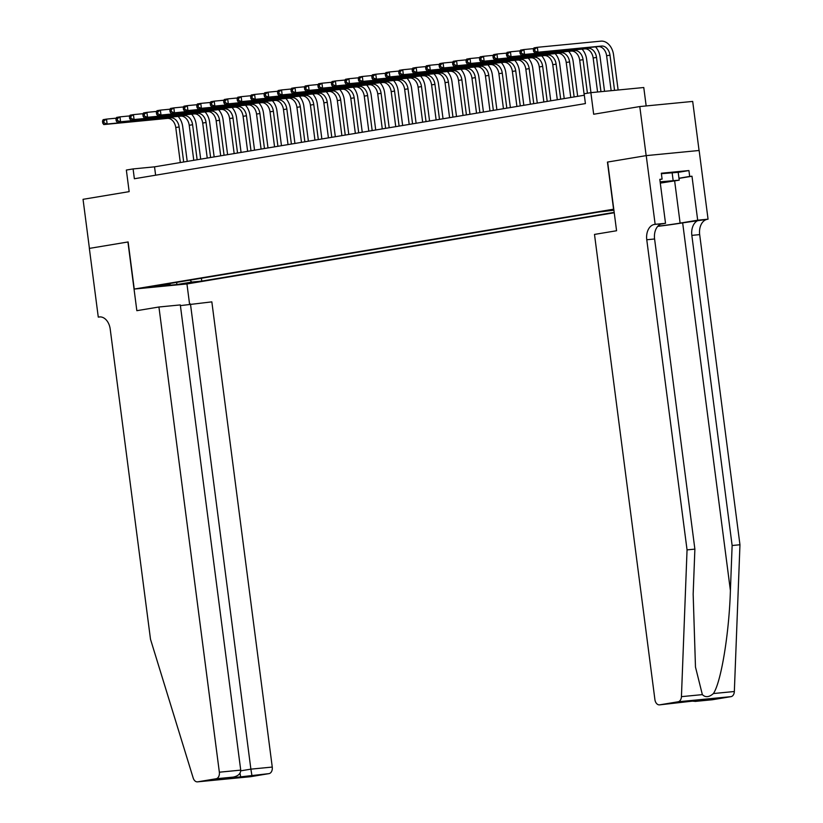 <?xml version="1.0" encoding="UTF-8"?>
<svg xmlns="http://www.w3.org/2000/svg" width="823" height="823" viewBox="0 0 823 823"><rect width="100%" height="100%" fill="white"/><g stroke="black" fill="none" stroke-linecap="round" stroke-linejoin="round"><path stroke-width="1.23" d="M613.835 209.628L604.668 211.007L613.886 210.009M646.168 105.941L643.771 87.516L590.873 92.649L584.135 93.771L585.41 103.585L134.365 178.745L133.089 168.921L126.351 170.052L129.16 191.636L83.041 199.32L89.419 248.392L128.131 241.941L134.242 289.058L613.773 209.165M699.066 150.496L692.688 101.424L639.79 106.558L646.158 155.629L607.446 162.08L613.567 209.186M134.242 289.058L187.15 283.925L614.236 212.756M156.123 286.281L145.599 287.505L156.061 285.828M613.907 210.215L598.949 212.015L160.022 285.149L170.032 284.172L170.454 283.41M189.99 280.149L191.759 282.073L201.769 281.096L614.195 212.375M191.759 282.073L176.955 284.532L155.218 286.641L170.032 284.172M590.873 92.649L593.671 114.243L639.79 106.558M584.33 95.231L154.539 166.843L133.089 168.921M155.619 175.196L154.539 166.843M201.398 278.256L201.769 281.096M176.595 282.382L176.955 284.532M178.128 116.424A14.855 10.761 -99.5 0 1 182.706 126.619L187.222 161.401M180.309 162.553L175.762 127.524A9.907 7.17 80.5 0 0 167.336 118.409L103.78 124.571L107.144 124.016L104.089 122.884L103.832 120.93L102.484 121.146L102.741 123.111L104.089 122.884M183.683 161.987L179.126 126.968A9.907 7.17 80.5 0 0 170.711 117.843L107.144 124.016L106.506 119.109L116.28 118.162M102.484 121.146L103.142 119.664L106.506 119.109L103.832 120.93M102.741 123.111L103.78 124.571M660.272 182.891L671.321 180.988L660.159 182.027M661.394 173.704L678.193 172.316L679.212 180.165L660.293 183.118M660.128 181.832L679.212 180.165M672.093 172.398L673.111 180.247M158.932 307L219.35 772.2L240.728 770.122L180.309 304.921L158.932 307L136.844 310.683L127.925 241.983L89.347 248.402L98.276 317.102L100.396 316.896M180.391 305.621L211.84 301.866L272.259 767.067A5.946 4.094 84.5 0 1 268.977 773.63L250.603 776.696A5.946 4.094 84.5 0 1 250.408 776.717L197.499 781.85A5.946 4.094 -95.5 0 1 193.189 778.002L150.506 639.286L110.22 329.149A13.868 9.547 -95.5 0 0 99.46 316.927A13.868 9.547 -95.5 0 0 99.017 316.978L98.276 317.102M268.977 773.63L221.984 778.97L233.166 777.107L216.079 778.764L197.695 781.829L250.603 776.696M186.944 283.945L189.568 304.088M190.463 303.944L250.881 769.145L272.259 767.067M216.079 778.764A5.946 4.094 -95.5 0 0 219.35 772.2M251.889 775.287L250.881 769.145L240.758 770.832M240.717 777.149L240.007 773.198M221.984 778.97L222.807 778.825M240.728 770.122C240.655 773.743 238.135 776.079 233.166 777.107L222.395 778.908M657.721 226.356A25.801 0.885 172.6 0 0 682.658 222.868L708.058 219.185L699.139 150.486L646.23 155.619L607.652 162.049L616.571 230.749L594.494 234.421L654.913 699.622A5.946 4.094 -95.5 0 0 659.521 704.869A5.946 4.094 -95.5 0 0 659.717 704.838L678.101 701.782A5.946 4.094 -95.5 0 0 681.434 696.649L687.051 549.887L646.765 239.75A13.868 9.547 84.5 0 1 654.408 224.442L655.149 224.319L646.23 155.619M687.051 549.887L694.879 549.126L693.161 594.124L695.476 667.031L702.358 694.622C705.434 697.657 709.117 697.307 713.418 693.542C721.123 682.144 729.137 633.494 730.402 590.513L732.131 545.515L691.845 235.378A13.868 9.547 84.5 0 1 699.488 220.07M732.131 545.515L739.959 544.754L699.673 234.617A13.868 9.547 84.5 0 1 707.317 219.309M654.408 224.442L662.237 223.681A13.868 9.547 84.5 0 0 654.594 238.989L694.879 549.126M659.717 704.838L687.977 701.319L706.71 699.509L695.538 701.371L712.625 699.704L730.999 696.649L678.101 701.782M713.418 693.542L734.342 691.515L739.959 544.754M655.149 224.319L665.519 223.311L659.809 179.342L662.093 179.126L659.83 179.496M678.203 172.346L688.923 170.556L661.332 173.231L662.093 179.126M688.923 170.556L689.695 176.441L691.978 176.225L697.688 220.194L708.058 219.185M657.844 226.222A22.283 0.761 172.6 0 0 680.117 223.115L697.688 220.194M665.519 223.311L660.766 224.103M734.342 691.515A5.946 4.094 84.5 0 1 730.999 696.649M691.978 176.225L678.985 178.385M678.965 178.231L689.695 176.441M706.71 699.509L659.521 704.869M695.538 701.371L690.97 701.042M191.594 114.181A14.855 10.761 -99.5 0 1 196.172 124.376L200.689 159.158M193.775 160.31L189.228 125.281A9.907 7.17 80.5 0 0 180.803 116.166L117.247 122.329L120.611 121.773L117.555 120.642L117.298 118.687L115.95 118.903L116.208 120.868L117.555 120.642M197.139 159.744L192.592 124.726A9.907 7.17 80.5 0 0 184.167 115.601L120.611 121.773L119.973 116.866L129.746 115.909M115.95 118.903L116.609 117.422L119.973 116.866L117.298 118.687M116.208 120.868L117.247 122.329M205.05 111.938A14.855 10.761 -99.5 0 1 209.628 122.133L214.155 156.915M207.242 158.067L202.695 123.038A9.907 7.17 80.5 0 0 194.269 113.924L130.713 120.086L134.077 119.53L131.011 118.399L130.764 116.444L129.417 116.66L129.664 118.625L131.011 118.399M210.606 157.502L206.059 122.483A9.907 7.17 80.5 0 0 197.633 113.358L134.077 119.53L133.439 114.623L143.212 113.667M129.417 116.66L130.075 115.179L133.439 114.623L130.764 116.444M129.664 118.625L130.713 120.086M218.517 109.696A14.855 10.761 -99.5 0 1 223.095 119.891L227.611 154.673M220.708 155.825L216.161 120.796A9.907 7.17 80.5 0 0 207.735 111.681L144.169 117.843L147.543 117.278L144.478 116.156L144.22 114.191L142.873 114.418L143.13 116.382L144.478 116.156M224.072 155.259L219.525 120.24A9.907 7.17 80.5 0 0 211.1 111.115L147.543 117.278L146.906 112.37L156.679 111.424M142.873 114.418L143.531 112.936L146.906 112.37L144.22 114.191M143.13 116.382L144.169 117.843M231.983 107.453A14.855 10.761 -99.5 0 1 236.561 117.648L241.077 152.43M234.164 153.572L229.617 118.553A9.907 7.17 80.5 0 0 221.192 109.438L157.635 115.601L160.999 115.035L157.944 113.913L157.687 111.949L156.339 112.175L156.596 114.14L157.944 113.913M237.538 153.016L232.991 117.998A9.907 7.17 80.5 0 0 224.566 108.873L160.999 115.035L160.362 110.128L170.135 109.181M156.339 112.175L156.998 110.694L160.362 110.128L157.687 111.949M156.596 114.14L157.635 115.601M245.449 105.21A14.855 10.761 -99.5 0 1 250.027 115.405L254.544 150.177M247.63 151.329L243.083 116.31A9.907 7.17 80.5 0 0 234.658 107.196L171.102 113.358L174.466 112.792L171.41 111.671L171.153 109.706L169.805 109.932L170.063 111.897L171.41 111.671M250.994 150.774L246.447 115.755A9.907 7.17 80.5 0 0 238.022 106.63L174.466 112.792L173.828 107.885L183.601 106.939M169.805 109.932L170.464 108.451L173.828 107.885L171.153 109.706M170.063 111.897L171.102 113.358M258.916 102.968A14.855 10.761 -99.5 0 1 263.494 113.163L268.01 147.934M261.097 149.086L256.55 114.068A9.907 7.17 80.5 0 0 248.124 104.943L184.568 111.115L187.932 110.549L184.866 109.428L184.619 107.463L183.272 107.69L183.529 109.654L184.866 109.428M264.461 148.531L259.914 113.512A9.907 7.17 80.5 0 0 251.488 104.387L187.932 110.549L187.294 105.642L197.067 104.696M183.272 107.69L183.93 106.208L187.294 105.642L184.619 107.463M183.529 109.654L184.568 111.115M272.372 100.725A14.855 10.761 -99.5 0 1 276.95 110.92L281.466 145.692M274.563 146.844L270.016 111.825A9.907 7.17 80.5 0 0 261.591 102.7L198.034 108.873L201.398 108.307L198.333 107.185L198.076 105.221L196.738 105.447L196.985 107.412L198.333 107.185M277.927 146.288L273.38 111.259A9.907 7.17 80.5 0 0 264.955 102.145L201.398 108.307L200.761 103.4L210.534 102.453M196.738 105.447L197.397 103.965L200.761 103.4L198.076 105.221M196.985 107.412L198.034 108.873M285.838 98.472A14.855 10.761 -99.5 0 1 290.416 108.677L294.932 143.449M288.029 144.601L283.472 109.582A9.907 7.17 80.5 0 0 275.057 100.457L211.49 106.63L214.854 106.064L211.799 104.943L211.542 102.978L210.194 103.204L210.451 105.169L211.799 104.943M291.393 144.046L286.846 109.017A9.907 7.17 80.5 0 0 278.421 99.902L214.854 106.064L214.227 101.157L223.99 100.211M210.194 103.204L210.853 101.723L214.227 101.157L211.542 102.978M210.451 105.169L211.49 106.63M299.305 96.229A14.855 10.761 -99.5 0 1 303.882 106.434L308.399 141.206M301.485 142.358L296.938 107.34A9.907 7.17 80.5 0 0 288.513 98.215L224.957 104.387L228.321 103.821L225.265 102.7L225.008 100.735L223.661 100.962L223.918 102.926L225.265 102.7M304.86 141.803L300.302 106.774A9.907 7.17 80.5 0 0 291.887 97.659L228.321 103.821L227.683 98.914L237.456 97.968M223.661 100.962L224.319 99.48L227.683 98.914L225.008 100.735M223.918 102.926L224.957 104.387M312.771 93.987A14.855 10.761 -99.5 0 1 317.349 104.192L321.865 138.964M314.952 140.116L310.405 105.097A9.907 7.17 80.5 0 0 301.979 95.972L238.423 102.134L241.787 101.579L238.732 100.457L238.475 98.493L237.127 98.719L237.384 100.684L238.732 100.457M318.316 139.55L313.769 104.531A9.907 7.17 80.5 0 0 305.343 95.417L241.787 101.579L241.149 96.672L250.922 95.725M237.127 98.719L237.785 97.227L241.149 96.672L238.475 98.493M237.384 100.684L238.423 102.134M326.227 91.744A14.855 10.761 -99.5 0 1 330.815 101.939L335.331 136.721M328.418 137.873L323.871 102.854A9.907 7.17 80.5 0 0 315.446 93.729L251.889 99.892L255.253 99.336L252.188 98.215L251.941 96.25L250.593 96.476L250.85 98.431L252.188 98.215M331.782 137.307L327.235 102.289A9.907 7.17 80.5 0 0 318.81 93.174L255.253 99.336L254.616 94.429L264.389 93.483M250.593 96.476L251.252 94.984L254.616 94.429L251.941 96.25M250.85 98.431L251.889 99.892M339.693 89.501A14.855 10.761 -99.5 0 1 344.271 99.696L348.787 134.478M341.884 135.63L337.337 100.612A9.907 7.17 80.5 0 0 328.912 91.487L265.345 97.649L268.72 97.093L265.654 95.972L265.397 94.007L264.06 94.233L264.306 96.188L265.654 95.972M345.249 135.065L340.701 100.046A9.907 7.17 80.5 0 0 332.276 90.921L268.72 97.093L268.082 92.186L277.855 91.24M264.06 94.233L264.708 92.742L268.082 92.186L265.397 94.007M264.306 96.188L265.345 97.649M353.16 87.259A14.855 10.761 -99.5 0 1 357.738 97.453L362.254 132.236M355.351 133.388L350.793 98.369A9.907 7.17 80.5 0 0 342.378 89.244L278.812 95.406L282.176 94.851L279.12 93.729L278.863 91.765L277.516 91.991L277.773 93.945L279.12 93.729M358.715 132.822L354.168 97.803A9.907 7.17 80.5 0 0 345.742 88.678L282.176 94.851L281.538 89.944L291.311 88.997M277.516 91.991L278.174 90.499L281.538 89.944L278.863 91.765M277.773 93.945L278.812 95.406M366.626 85.016A14.855 10.761 -99.5 0 1 371.204 95.211L375.72 129.993M368.807 131.145L364.26 96.116A9.907 7.17 80.5 0 0 355.834 87.001L292.278 93.164L295.642 92.608L292.587 91.476L292.33 89.522L290.982 89.738L291.239 91.703L292.587 91.476M372.181 130.579L367.624 95.561A9.907 7.17 80.5 0 0 359.209 86.436L295.642 92.608L295.004 87.701L304.777 86.754M290.982 89.738L291.64 88.256L295.004 87.701L292.33 89.522M291.239 91.703L292.278 93.164M380.092 82.773A14.855 10.761 -99.5 0 1 384.67 92.968L389.186 127.75M382.273 128.902L377.726 93.873A9.907 7.17 80.5 0 0 369.301 84.759L305.745 90.921L309.109 90.365L306.053 89.234L305.796 87.279L304.448 87.495L304.705 89.46L306.053 89.234M385.637 128.337L381.09 93.318A9.907 7.17 80.5 0 0 372.665 84.193L309.109 90.365L308.471 85.458L318.244 84.502M304.448 87.495L305.107 86.014L308.471 85.458L305.796 87.279M304.705 89.46L305.745 90.921M393.548 80.531A14.855 10.761 -99.5 0 1 398.126 90.725L402.653 125.508M395.74 126.66L391.192 91.631A9.907 7.17 80.5 0 0 382.767 82.516L319.211 88.678L322.575 88.123L319.509 86.991L319.262 85.036L317.915 85.253L318.162 87.217L319.509 86.991M399.104 126.094L394.556 91.075A9.907 7.17 80.5 0 0 386.131 81.95L322.575 88.123L321.937 83.216L331.71 82.259M317.915 85.253L318.573 83.771L321.937 83.216L319.262 85.036M318.162 87.217L319.211 88.678M407.015 78.288A14.855 10.761 -99.5 0 1 411.593 88.483L416.109 123.265M409.206 124.407L404.659 89.388A9.907 7.17 80.5 0 0 396.233 80.273L332.667 86.436L336.041 85.87L332.976 84.748L332.718 82.784L331.371 83.01L331.628 84.975L332.976 84.748M412.57 123.851L408.023 88.833A9.907 7.17 80.5 0 0 399.597 79.708L336.041 85.87L335.403 80.963L345.176 80.016M331.371 83.01L332.029 81.528L335.403 80.963L332.718 82.784M331.628 84.975L332.667 86.436M420.481 76.045A14.855 10.761 -99.5 0 1 425.059 86.24L429.575 121.022M422.662 122.164L418.115 87.145A9.907 7.17 80.5 0 0 409.689 78.031L346.133 84.193L349.497 83.627L346.442 82.506L346.185 80.541L344.837 80.767L345.094 82.732L346.442 82.506M426.036 121.609L421.489 86.59A9.907 7.17 80.5 0 0 413.064 77.465L349.497 83.627L348.859 78.72L358.633 77.773M344.837 80.767L345.495 79.286L348.859 78.72L346.185 80.541M345.094 82.732L346.133 84.193M433.947 73.803A14.855 10.761 -99.5 0 1 438.525 83.997L443.041 118.769M436.128 119.921L431.581 84.903A9.907 7.17 80.5 0 0 423.156 75.778L359.6 81.95L362.964 81.384L359.908 80.263L359.651 78.298L358.303 78.524L358.561 80.489L359.908 80.263M439.492 119.366L434.945 84.347A9.907 7.17 80.5 0 0 426.52 75.222L362.964 81.384L362.326 76.477L372.099 75.531M358.303 78.524L358.962 77.043L362.326 76.477L359.651 78.298M358.561 80.489L359.6 81.95M447.414 71.56A14.855 10.761 -99.5 0 1 451.992 81.755L456.508 116.527M449.595 117.679L445.048 82.66A9.907 7.17 80.5 0 0 436.622 73.535L373.066 79.708L376.43 79.142L373.364 78.02L373.117 76.055L371.77 76.282L372.027 78.247L373.364 78.02M452.959 117.123L448.412 82.094A9.907 7.17 80.5 0 0 439.986 72.98L376.43 79.142L375.792 74.235L385.565 73.288M371.77 76.282L372.428 74.8L375.792 74.235L373.117 76.055M372.027 78.247L373.066 79.708M460.87 69.317A14.855 10.761 -99.5 0 1 465.448 79.512L469.964 114.284M463.061 115.436L458.514 80.417A9.907 7.17 80.5 0 0 450.088 71.292L386.532 77.465L389.896 76.899L386.831 75.778L386.573 73.813L385.236 74.039L385.483 76.004L386.831 75.778M466.425 114.881L461.878 79.852A9.907 7.17 80.5 0 0 453.452 70.737L389.896 76.899L389.258 71.992L399.032 71.045M385.236 74.039L385.894 72.558L389.258 71.992L386.573 73.813M385.483 76.004L386.532 77.465M474.336 67.064A14.855 10.761 -99.5 0 1 478.914 77.269L483.43 112.041M476.527 113.193L471.97 78.175A9.907 7.17 80.5 0 0 463.555 69.05L399.988 75.222L403.352 74.656L400.297 73.535L400.04 71.57L398.692 71.796L398.949 73.761L400.297 73.535M479.891 112.638L475.344 77.609A9.907 7.17 80.5 0 0 466.919 68.494L403.352 74.656L402.725 69.749L412.488 68.803M398.692 71.796L399.35 70.315L402.725 69.749L400.04 71.57M398.949 73.761L399.988 75.222M487.802 64.822A14.855 10.761 -99.5 0 1 492.38 75.027L496.897 109.798M489.983 110.951L485.436 75.932A9.907 7.17 80.5 0 0 477.011 66.807L413.455 72.98L416.819 72.414L413.763 71.292L413.506 69.327L412.158 69.554L412.416 71.519L413.763 71.292M493.358 110.395L488.8 75.366A9.907 7.17 80.5 0 0 480.385 66.252L416.819 72.414L416.181 67.507L425.954 66.56M412.158 69.554L412.817 68.072L416.181 67.507L413.506 69.327M412.416 71.519L413.455 72.98M501.269 62.579A14.855 10.761 -99.5 0 1 505.847 72.774L510.363 107.556M503.45 108.708L498.903 73.689A9.907 7.17 80.5 0 0 490.477 64.564L426.921 70.727L430.285 70.171L427.23 69.05L426.972 67.085L425.625 67.311L425.882 69.276L427.23 69.05M506.814 108.142L502.267 73.124A9.907 7.17 80.5 0 0 493.841 64.009L430.285 70.171L429.647 65.264L439.42 64.317M425.625 67.311L426.283 65.819L429.647 65.264L426.972 67.085M425.882 69.276L426.921 70.727M514.725 60.336A14.855 10.761 -99.5 0 1 519.313 70.531L523.829 105.313M516.916 106.465L512.369 71.447A9.907 7.17 80.5 0 0 503.943 62.322L440.387 68.484L443.751 67.928L440.686 66.807L440.439 64.842L439.091 65.068L439.348 67.023L440.686 66.807M520.28 105.9L515.733 70.881A9.907 7.17 80.5 0 0 507.307 61.766L443.751 67.928L443.113 63.021L452.887 62.075M439.091 65.068L439.749 63.577L443.113 63.021L440.439 64.842M439.348 67.023L440.387 68.484M528.191 58.094A14.855 10.761 -99.5 0 1 532.769 68.288L537.285 103.07M530.382 104.223L525.835 69.204A9.907 7.17 80.5 0 0 517.41 60.079L453.843 66.241L457.218 65.686L454.152 64.564L453.895 62.599L452.557 62.826L452.804 64.78L454.152 64.564M533.746 103.657L529.199 68.638A9.907 7.17 80.5 0 0 520.774 59.513L457.218 65.686L456.58 60.779L466.353 59.832M452.557 62.826L453.206 61.334L456.58 60.779L453.895 62.599M452.804 64.78L453.843 66.241M541.657 55.851A14.855 10.761 -99.5 0 1 546.235 66.046L550.752 100.828M543.849 101.98L539.291 66.951A9.907 7.17 80.5 0 0 530.876 57.836L467.31 63.999L470.674 63.443L467.618 62.311L467.361 60.357L466.013 60.573L466.271 62.538L467.618 62.311M547.213 101.414L542.666 66.396A9.907 7.17 80.5 0 0 534.24 57.271L470.674 63.443L470.036 58.536L479.809 57.589M466.013 60.573L466.672 59.091L470.036 58.536L467.361 60.357M466.271 62.538L467.31 63.999M555.124 53.608A14.855 10.761 -99.5 0 1 559.702 63.803L564.218 98.585M557.305 99.737L552.758 64.708A9.907 7.17 80.5 0 0 544.332 55.594L480.776 61.756L484.14 61.2L481.085 60.069L480.827 58.114L479.48 58.33L479.737 60.295L481.085 60.069M560.679 99.172L556.122 64.153A9.907 7.17 80.5 0 0 547.707 55.028L484.14 61.2L483.502 56.293L493.275 55.336M479.48 58.33L480.138 56.849L483.502 56.293L480.827 58.114M479.737 60.295L480.776 61.756M568.59 51.365A14.855 10.761 -99.5 0 1 573.168 61.56L577.684 96.342M570.771 97.495L566.224 62.466A9.907 7.17 80.5 0 0 557.799 53.351L494.242 59.513L497.606 58.958L494.551 57.826L494.294 55.871L492.946 56.087L493.203 58.052L494.551 57.826M574.135 96.929L569.588 61.91A9.907 7.17 80.5 0 0 561.163 52.785L497.606 58.958L496.969 54.051L506.742 53.094M492.946 56.087L493.605 54.606L496.969 54.051L494.294 55.871M493.203 58.052L494.242 59.513M582.046 49.123A14.855 10.761 -99.5 0 1 586.624 59.318L590.955 92.639M584.237 95.252L579.69 60.223A9.907 7.17 80.5 0 0 571.265 51.108L507.709 57.271L511.073 56.705L508.007 55.583L507.76 53.618L506.412 53.845L506.659 55.81L508.007 55.583M587.416 93.225L583.054 59.668A9.907 7.17 80.5 0 0 574.629 50.542L511.073 56.705L510.435 51.798L520.208 50.851M506.412 53.845L507.071 52.363L510.435 51.798L507.76 53.618M506.659 55.81L507.709 57.271M595.513 46.88A14.855 10.761 -99.5 0 1 600.09 57.075L604.545 91.322M597.57 92.001L593.157 57.98A9.907 7.17 80.5 0 0 584.731 48.866L521.165 55.028L524.539 54.462L521.473 53.341L521.216 51.376L519.869 51.602L520.126 53.567L521.473 53.341M600.965 91.672L596.521 57.425A9.907 7.17 80.5 0 0 588.095 48.3L524.539 54.462L523.901 49.555L533.674 48.608M519.869 51.602L520.527 50.121L523.901 49.555L521.216 51.376M520.126 53.567L521.165 55.028M533.335 49.359L533.592 51.324L534.94 51.098L534.683 49.133L533.335 49.359L533.993 47.878L537.357 47.312L600.924 41.15A14.855 10.761 -99.5 0 1 613.557 54.832L618.124 90.005M611.15 90.684L606.613 55.738A9.907 7.17 80.5 0 0 598.187 46.623L534.631 52.785L537.995 52.219L534.94 51.098M614.555 90.355L609.987 55.182A9.907 7.17 80.5 0 0 601.562 46.057L537.995 52.219L537.357 47.312L534.683 49.133M533.592 51.324L534.631 52.785M175.762 127.524L179.126 126.968M167.336 118.409L170.711 117.843M99.912 316.896L99.017 316.978M730.402 590.513L682.658 222.868M691.845 235.378L699.673 234.617M654.594 238.989L646.765 239.75M681.434 696.649L702.358 694.622M674.644 180.926L680.117 223.115M189.228 125.281L192.592 124.726M180.803 116.166L184.167 115.601M202.695 123.038L206.059 122.483M194.269 113.924L197.633 113.358M216.161 120.796L219.525 120.24M207.735 111.681L211.1 111.115M229.617 118.553L232.991 117.998M221.192 109.438L224.566 108.873M243.083 116.31L246.447 115.755M234.658 107.196L238.022 106.63M256.55 114.068L259.914 113.512M248.124 104.943L251.488 104.387M270.016 111.825L273.38 111.259M261.591 102.7L264.955 102.145M283.472 109.582L286.846 109.017M275.057 100.457L278.421 99.902M296.938 107.34L300.302 106.774M288.513 98.215L291.887 97.659M310.405 105.097L313.769 104.531M301.979 95.972L305.343 95.417M323.871 102.854L327.235 102.289M315.446 93.729L318.81 93.174M337.337 100.612L340.701 100.046M328.912 91.487L332.276 90.921M350.793 98.369L354.168 97.803M342.378 89.244L345.742 88.678M364.26 96.116L367.624 95.561M355.834 87.001L359.209 86.436M377.726 93.873L381.09 93.318M369.301 84.759L372.665 84.193M391.192 91.631L394.556 91.075M382.767 82.516L386.131 81.95M404.659 89.388L408.023 88.833M396.233 80.273L399.597 79.708M418.115 87.145L421.489 86.59M409.689 78.031L413.064 77.465M431.581 84.903L434.945 84.347M423.156 75.778L426.52 75.222M445.048 82.66L448.412 82.094M436.622 73.535L439.986 72.98M458.514 80.417L461.878 79.852M450.088 71.292L453.452 70.737M471.97 78.175L475.344 77.609M463.555 69.05L466.919 68.494M485.436 75.932L488.8 75.366M477.011 66.807L480.385 66.252M498.903 73.689L502.267 73.124M490.477 64.564L493.841 64.009M512.369 71.447L515.733 70.881M503.943 62.322L507.307 61.766M525.835 69.204L529.199 68.638M517.41 60.079L520.774 59.513M539.291 66.951L542.666 66.396M530.876 57.836L534.24 57.271M552.758 64.708L556.122 64.153M544.332 55.594L547.707 55.028M566.224 62.466L569.588 61.91M557.799 53.351L561.163 52.785M579.69 60.223L583.054 59.668M571.265 51.108L574.629 50.542M593.157 57.98L596.521 57.425M584.731 48.866L588.095 48.3M606.613 55.738L609.987 55.182M598.187 46.623L601.562 46.057M695.147 701.412L712.43 699.735"/></g></svg>
